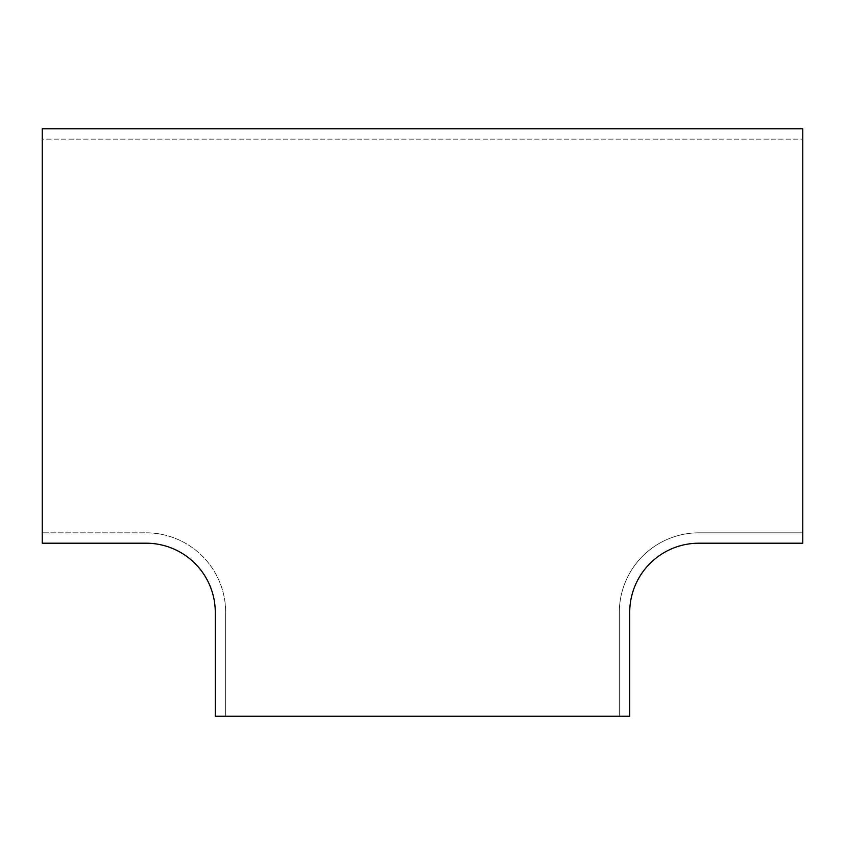 <?xml version="1.0" encoding="UTF-8"?>
<svg xmlns="http://www.w3.org/2000/svg" width="845" height="845" viewBox="0 0 845 845"><rect width="100%" height="100%" fill="white"/><g stroke="black" fill="none" stroke-linecap="round" stroke-linejoin="round"><path stroke-width="0.63" stroke-dasharray="4.22 3.17" d="M802.75 543.198L698.931 543.198A69.216 69.216 0 0 0 629.715 612.414L629.715 716.233L225.668 716.233L225.668 612.414L225.668 716.233L215.285 716.233L215.285 612.414A69.216 69.216 0 0 0 146.069 543.198L42.25 543.198L42.25 139.15L802.75 139.15L802.75 543.198M42.25 128.767L42.25 139.15L802.75 139.15L802.75 128.767L42.25 128.767M802.75 532.815L698.931 532.815A79.599 79.599 0 0 0 619.332 612.414L619.332 716.233L619.332 612.414A79.599 79.599 0 0 1 698.931 532.815L802.75 532.815M146.069 532.815A79.599 79.599 0 0 1 225.668 612.414A79.599 79.599 0 0 0 146.069 532.815L42.25 532.815L146.069 532.815"/><path stroke-width="1.27" d="M629.715 612.414A69.216 69.216 0 0 1 698.931 543.198L802.75 543.198L802.75 128.767L42.25 128.767L42.25 543.198L146.069 543.198A69.216 69.216 0 0 1 215.285 612.414L215.285 716.233L629.715 716.233L629.715 612.414"/></g></svg>
